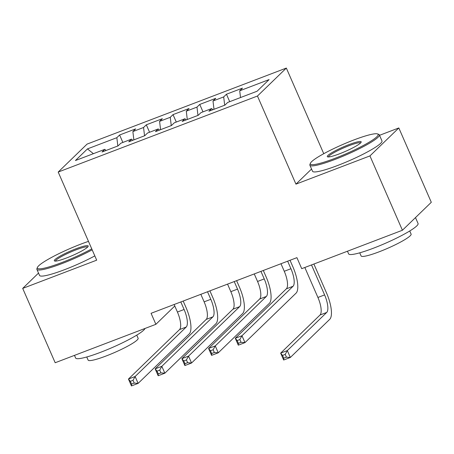 <?xml version="1.0" encoding="UTF-8"?>
<svg xmlns="http://www.w3.org/2000/svg" width="454" height="454" viewBox="0 0 454 454"><rect width="100%" height="100%" fill="white"/><g stroke="black" fill="none" stroke-linecap="round" stroke-linejoin="round"><path stroke-width="0.68" d="M286.338 68.066L87.077 144.094L58.197 172.06L257.458 96.032L286.338 68.066L323.753 153.702M311.552 169.036L295.951 184.137L369.942 155.909L398.822 127.949L379.527 135.309M398.822 127.949L431.3 202.285L402.42 230.252L369.942 155.909M93.405 153.679L87.457 148.895L75.438 160.534L104.823 149.321L102.054 152.005L118.08 145.893L120.849 143.209L131.535 139.134L128.76 141.813L144.786 135.701L147.561 133.016L158.242 128.942L155.472 131.626L171.499 125.508L174.268 122.824L184.954 118.749L182.185 121.434L198.211 115.316L200.98 112.632L211.666 108.557L208.897 111.241L224.923 105.124L227.692 102.445L257.072 91.231L269.091 79.592L239.712 90.806L242.481 88.121L226.455 94.233L223.686 96.918L213 100.998L215.769 98.314L199.743 104.426L196.974 107.11L186.288 111.185L189.063 108.506L173.036 114.618L170.261 117.302L159.581 121.377L162.35 118.698L146.324 124.81L143.555 127.495L132.869 131.569L135.638 128.885L119.612 135.003L122.864 142.442M87.457 148.895L116.843 137.687L119.612 135.003M402.42 230.252L301.723 268.672L296.91 257.656L151.069 313.305L155.881 324.315L174.784 306.007M132.869 131.569L133.868 139.866M143.555 127.495L144.554 135.791M104.823 149.321L105.992 150.501M159.581 121.377L160.58 129.674M170.261 117.302L171.26 125.599M131.535 139.134L132.704 140.309M186.288 111.185L187.286 119.481M196.974 107.11L197.972 115.407M158.242 128.942L159.416 130.122M213 100.998L213.999 109.295M223.686 96.918L224.685 105.215M184.954 118.749L186.123 119.93M239.712 90.806L240.524 97.548M211.666 108.557L212.835 109.737M38.516 273.081L22.7 288.398L55.178 362.74L155.881 324.315M295.951 184.137L257.458 96.032M22.7 288.398L96.691 260.17L58.197 172.06M116.843 137.687L117.841 145.984M226.455 94.233L229.707 101.673M199.743 104.426L202.995 111.866M173.036 114.618L176.283 122.058M146.324 124.81L149.576 132.25M280.975 263.74L284.266 271.271A15.158 5.045 -110.9 0 1 286.378 288.818L235.291 338.281L241.971 335.733L244.978 342.617L296.059 293.153A22.74 7.565 69.1 0 0 292.892 266.839L290.032 260.284M287.649 261.192L290.94 268.723A15.158 5.045 -110.9 0 1 293.057 286.27L241.971 335.733L239.854 339.547L237.181 340.568L238.384 343.32L241.057 342.299L239.854 339.547M241.057 342.299L244.978 342.617L238.299 345.165L235.291 338.281L237.181 340.568M238.299 345.165L238.384 343.32M304.827 267.485L317.919 297.461A15.158 5.045 -110.9 0 1 320.03 315.002L280.651 353.133L287.331 350.584L290.339 357.468L329.718 319.338A22.74 7.565 69.1 0 0 326.551 293.023L313.884 264.029M311.501 264.937L324.599 294.913A15.158 5.045 -110.9 0 1 326.71 312.454L287.331 350.584L285.214 354.398L282.547 355.414L283.75 358.166L286.417 357.15L285.214 354.398M286.417 357.15L290.339 357.468L283.659 360.016L280.651 353.133L282.547 355.414M283.659 360.016L283.75 358.166M254.263 273.932L257.554 281.463A15.158 5.045 -110.9 0 1 259.665 299.01L208.579 348.473L215.258 345.925L218.266 352.809L269.353 303.346A22.74 7.565 69.1 0 0 266.18 277.025L263.32 270.476M260.942 271.384L264.234 278.915A15.158 5.045 -110.9 0 1 266.345 296.462L215.258 345.925L213.142 349.739L210.469 350.755L211.672 353.513L214.345 352.491L213.142 349.739M214.345 352.491L218.266 352.809L211.587 355.357L208.579 348.473L210.469 350.755M211.587 355.357L211.672 353.513M227.55 284.119L230.842 291.655A15.158 5.045 -110.9 0 1 232.953 309.202L181.872 358.666L188.546 356.118L191.554 363.001L242.64 313.538A22.74 7.565 69.1 0 0 239.474 287.217L236.608 280.668M234.23 281.576L237.521 289.107A15.158 5.045 -110.9 0 1 239.633 306.654L188.546 356.118L186.429 359.931L183.762 360.947L184.965 363.699L187.633 362.684L186.429 359.931M187.633 362.684L191.554 363.001L184.874 365.549L181.872 358.666L183.762 360.947M184.874 365.549L184.965 363.699M353.768 139.991A36.984 4.92 -23.6 0 0 310.394 163.275A36.984 4.92 -23.6 0 0 334.723 158.429A36.984 4.92 -23.6 0 0 377.569 133.93A36.984 4.92 -23.6 0 0 353.768 139.991M377.569 133.93L378.75 134.384A37.898 5.045 156.4 0 1 379.334 134.866A37.898 5.045 156.4 0 1 334.848 159.485A37.898 5.045 156.4 0 1 309.878 165.205A37.898 5.045 156.4 0 1 309.923 164.45L310.394 163.275M349.007 144.599A18.495 2.463 156.4 0 1 361.168 142.176A18.495 2.463 156.4 0 1 339.484 153.821A18.495 2.463 156.4 0 1 327.584 156.851A18.495 2.463 156.4 0 1 349.007 144.599M360.646 142.891A17.581 2.338 -23.6 0 0 349.132 145.655A17.581 2.338 -23.6 0 0 328.469 156.948M415.484 217.602L418.066 223.521A37.898 5.045 156.4 0 1 373.585 248.139A37.898 5.045 156.4 0 1 348.615 253.865L347.458 251.221M409.746 230.978L411.108 234.105A27.285 3.632 156.4 0 1 379.084 251.828A27.285 3.632 156.4 0 1 361.106 255.954L359.738 252.827M379.334 134.866L381.979 140.922A37.898 5.045 156.4 0 1 337.498 165.54A37.898 5.045 156.4 0 1 312.528 171.266L309.878 165.205M88.479 241.38A36.984 4.92 -23.6 0 0 80.784 244.15A36.984 4.92 -23.6 0 0 37.41 267.434A36.984 4.92 -23.6 0 0 61.738 262.588A36.984 4.92 -23.6 0 0 91.753 248.877M92.173 249.836A37.898 5.045 156.4 0 1 61.863 263.638A37.898 5.045 156.4 0 1 36.893 269.364A37.898 5.045 156.4 0 1 36.939 268.609L37.41 267.434M76.022 248.758A18.495 2.463 156.4 0 1 88.184 246.335A18.495 2.463 156.4 0 1 66.5 257.98A18.495 2.463 156.4 0 1 54.599 261.005A18.495 2.463 156.4 0 1 76.022 248.758M87.656 247.044A17.581 2.338 -23.6 0 0 76.147 249.808A17.581 2.338 -23.6 0 0 55.479 261.107M145.03 328.458A37.898 5.045 156.4 0 1 100.601 352.298A37.898 5.045 156.4 0 1 75.631 358.024L74.473 355.38M136.762 335.137L138.124 338.264A27.285 3.632 156.4 0 1 106.1 355.987A27.285 3.632 156.4 0 1 88.121 360.107L86.754 356.98M94.824 255.891A37.898 5.045 156.4 0 1 64.513 269.699A37.898 5.045 156.4 0 1 39.543 275.425L36.893 269.364M200.838 294.311L204.13 301.848A15.158 5.045 -110.9 0 1 206.247 319.395L155.16 368.858L161.834 366.31L164.842 373.194L215.928 323.73A22.74 7.565 69.1 0 0 212.761 297.41L209.896 290.855M207.518 291.763L210.809 299.299A15.158 5.045 -110.9 0 1 212.92 316.847L161.834 366.31L159.723 370.124L157.05 371.139L158.253 373.892L160.926 372.876L159.723 370.124M160.926 372.876L164.842 373.194L158.168 375.742L155.16 368.858L157.05 371.139M158.168 375.742L158.253 373.892M174.132 304.503L177.423 312.04A15.158 5.045 -110.9 0 1 179.534 329.587L128.448 379.05L135.127 376.502L138.135 383.386L189.216 333.923A22.74 7.565 69.1 0 0 186.049 307.602L183.189 301.047M180.806 301.955L184.097 309.492A15.158 5.045 -110.9 0 1 186.214 327.039L135.127 376.502L133.011 380.31L130.338 381.332L131.541 384.084L134.214 383.068L133.011 380.31M134.214 383.068L138.135 383.386L131.456 385.934L128.448 379.05L130.338 381.332M131.456 385.934L131.541 384.084M290.94 268.723L284.266 271.271M293.057 286.27L286.378 288.818M324.599 294.913L317.919 297.461M326.71 312.454L320.03 315.002M264.234 278.915L257.554 281.463M266.345 296.462L259.665 299.01M237.521 289.107L230.842 291.655M239.633 306.654L232.953 309.202M210.809 299.299L204.13 301.848M212.92 316.847L206.247 319.395M184.097 309.492L177.423 312.04M186.214 327.039L179.534 329.587"/></g></svg>
